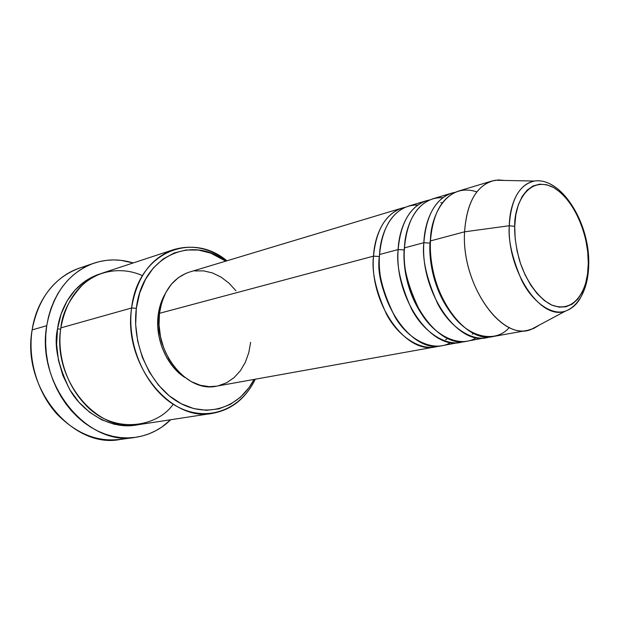 <?xml version="1.0" encoding="UTF-8"?>
<svg xmlns="http://www.w3.org/2000/svg" width="620" height="620" viewBox="0 0 620 620"><rect width="100%" height="100%" fill="white"/><g stroke="black" fill="none" stroke-linecap="round" stroke-linejoin="round"><path stroke-width="0.93" d="M514.724 226.354C513.81 207.01 527.093 174.127 553.707 187.566C579.902 203.879 589.457 246.388 588.287 263.136L588.768 263.461L588.287 263.136L587.551 273.978L585.513 283.836L582.211 292.361L577.755 299.204L572.283 304.087L565.982 306.784L559.07 307.132L551.816 305.087L544.492 300.654L537.408 293.988L530.867 285.324L525.14 274.993L520.49 263.423L517.111 251.108L515.166 238.576L514.724 226.354L515.793 214.97L518.304 204.887L522.149 196.501L527.132 190.131L533.037 185.984L539.609 184.179L546.592 184.729L553.707 187.566L560.697 192.541L567.3 199.423L573.306 207.956L578.499 217.814L582.722 228.648L585.822 240.072L587.698 251.704L588.287 263.136C589.31 280.713 579.088 315.099 551.816 305.087C537.183 297.949 524.807 278.093 519.374 259.935C515.91 246.504 514.36 235.313 514.724 226.354L509.291 225.742L514.724 226.354M588.744 264.407L588.768 263.461C589.473 221.565 560.736 176.847 534.37 181.048C515.538 184.768 509.415 209.839 509.291 225.742C510.957 199.516 519.312 184.613 534.37 181.048C540.841 180.048 547.437 181.838 554.164 186.411M438.503 346.154C421.383 351.897 398.218 336.745 386.469 314.146C375.759 290.486 371.442 271.157 373.519 256.137L379.363 256.517C376.867 272.761 382.331 293.314 395.762 318.192C382.331 293.314 376.867 272.761 379.363 256.517L373.519 256.137C376.1 229.904 385.663 213.861 402.21 208.026L405.255 207.281C382.494 212.087 374.24 239.049 373.519 256.137L159.472 313.309L373.519 256.137C369.241 303.064 405.829 354.57 435.457 346.875L438.503 346.154M417.834 205.026C390.848 204.561 380.013 235.848 379.579 254.518L398.156 249.558L379.579 254.518C375.371 301.669 412.013 353.478 441.611 345.774L463.628 341.628C446.609 347.51 423.351 332.026 411.455 308.876C400.59 284.658 396.157 264.887 398.156 249.558C400.597 222.82 410.06 206.53 426.529 200.702L408.2 206.22C391.67 212.056 382.129 228.16 379.579 254.518C377.255 270.832 382.393 291.648 395.002 316.967C408.913 340.954 434.736 352.594 450.74 342.472M460.459 342.387C430.97 350.13 394.142 297.399 398.156 249.558L404.132 249.938C403.085 265.058 406.271 292.973 423.568 316.82C406.271 292.973 403.085 265.058 404.132 249.938L405.224 240.211L404.132 249.938L398.156 249.558C398.776 232.105 406.929 204.577 429.707 199.942L426.529 200.702M442.835 197.703C415.648 196.594 404.782 228.718 404.48 247.868L423.863 242.691L404.48 247.868C400.528 295.942 437.418 348.983 466.868 341.24L489.8 336.908C472.921 342.938 449.578 327.112 437.526 303.397C426.506 278.582 421.957 258.346 423.863 242.691C426.149 215.435 435.48 198.896 451.864 193.076L432.768 198.826C416.314 204.654 406.883 220.999 404.48 247.868C402.225 264.593 407.534 285.952 420.399 311.961C434.589 336.575 460.575 348.238 476.354 337.675M486.499 337.722C457.188 345.487 420.128 291.485 423.863 242.691L429.97 243.079C428.885 259.067 432.861 290.214 452.337 314.782C432.861 290.214 428.885 259.067 429.97 243.079L431.799 228.997L429.97 243.079L423.863 242.691C424.375 224.851 432.411 196.734 455.173 192.301L451.864 193.076M534.37 181.048L495.248 180.25C477.168 184.31 466.938 201.5 464.574 231.818C466.596 203.74 475.711 186.806 491.908 181.017L458.366 191.115C442.006 196.935 432.706 213.536 430.458 240.924C429.521 257.238 433.008 286.107 450.314 311.992C467.813 338.396 496.116 343.403 509.314 327.461M173.523 249.674L102.347 273.11C79.965 281.294 66.139 299.545 60.869 327.872L131.603 307.993L136.346 308.318C142.042 256.471 191.239 234.36 225.734 261.152L210.769 253.138L198.508 250.069L186.163 249.984L174.212 252.968L163.138 258.982L153.404 267.887L145.452 279.38L139.671 293.043L136.346 308.318L135.656 324.57L137.671 341.093L142.298 357.151L149.335 372.031L158.457 385.097L169.237 395.8L181.187 403.721L193.781 408.596L206.491 410.3L218.813 408.859L230.268 404.403L240.467 397.188L249.054 387.562L254.053 379.432C239.684 407.301 207.948 418.694 179.42 402.768C150.869 387.113 131.432 345.216 136.346 308.318L131.603 307.993C136.695 277.497 150.668 258.06 173.523 249.674C192.037 244.249 209.831 247.953 226.897 260.803C191.107 230.671 137.733 252.735 131.603 307.993L60.869 327.872C57.722 346.503 61.295 381.656 88.466 407.821C116.39 434.372 157.72 426.607 173.22 404.232M93.76 263.237L79.035 268.297C53.894 277.776 38.262 298.313 32.132 329.91C37.045 296.685 59.83 271.358 86.583 266.236M136.873 424.886C112.422 430.071 83.382 413.455 69.952 389.957C57.885 365.335 53.746 344.953 57.528 328.809L60.675 329.243L57.528 328.809L61.093 314.1L67.131 300.894L75.322 289.734L85.304 281.031L96.612 275.063L100.688 273.691C71.688 282.712 59.853 310.674 57.528 328.809L56.622 344.41L58.435 360.228L62.899 375.565L69.82 389.748L78.88 402.163L89.644 412.3L101.641 419.763L114.343 424.297L127.216 425.793L136.881 424.886M402.21 208.026L189.356 272.103C172.895 277.791 162.936 291.524 159.472 313.309L161.758 302.374L165.796 292.547L171.383 284.224L178.273 277.714L186.163 273.242M158.162 315.231L159.293 314.929L158.162 315.231L160.324 304.955L164.959 294.19C161.417 300.367 159.146 307.373 158.162 315.231C154.977 338.915 166.796 366.149 184.9 377.495L180.133 373.969L172.949 366.699L166.888 357.903L162.208 347.921L159.115 337.172L157.751 326.12L158.162 315.231M127.681 437.921L134.997 437.402L142.135 436.031L149.017 433.822L155.597 430.822L161.812 427.064L170.709 419.74C160.75 429.42 149.017 435.286 135.501 437.332C88.032 446.919 35.929 384.749 46.733 325.702L45.787 334.684L45.64 343.829L46.291 353.044L47.732 362.219L49.956 371.256L52.932 380.045L56.629 388.5L61 396.513L65.999 404.007L71.556 410.905L77.616 417.121L84.103 422.607L90.939 427.304L98.053 431.171L105.361 434.186L112.786 436.317L120.257 437.565L127.681 437.921C102.254 443.982 78.694 436.046 57.009 414.114C37.401 392.507 27.575 359.383 32.132 329.91L46.733 325.702C52.84 293.586 68.533 272.754 93.814 263.221C106.787 258.928 119.908 258.842 133.176 262.958L120.861 260.33L113.623 259.92L106.408 260.346L99.285 261.625L92.326 263.748L85.606 266.724L79.197 270.529L73.168 275.14L67.58 280.511L62.511 286.611L58.009 293.376L54.134 300.747L50.933 308.644L48.461 316.99L46.733 325.702L32.132 329.91C21.282 387.981 72.803 448.981 120.024 439.503L135.486 437.34M464.574 231.818L509.291 225.742L464.574 231.818L430.458 240.924L464.574 231.818C461.11 284.526 501.936 341.907 530.984 329.499L539.431 324.996L533.797 328.414L527.659 330.328C498.705 338.148 461.327 282.108 464.574 231.818M491.908 181.017L498.255 179.947L504.82 180.443M476.85 191.882C445.082 181.342 430.009 219.317 430.458 240.924C426.8 289.966 463.923 344.301 493.179 336.521L527.659 330.328M530.984 329.499L565.502 311.077C541.159 321.238 506.904 271.219 509.291 225.742C507.989 239.684 512.097 257.812 521.606 280.124C531.952 301.483 551.552 316.107 565.502 311.077C572.198 308.597 577.274 304.017 580.723 297.329M142.437 275.644C120.962 265.918 97.139 271.273 83.01 284.371C69.494 298.731 62.116 313.232 60.869 327.872C51.646 379.37 97.208 433.504 138.632 424.646L212.699 413.315C170.484 422.569 122.745 363.537 131.603 307.993C126.348 346.952 147.358 391.158 177.715 406.836C208.033 422.817 241.133 409.378 255.246 379.215C245.853 398.396 231.671 409.766 212.699 413.315M194.726 270.94L203.616 270.863L212.505 272.955L221.053 277.109L228.966 283.131L235.964 290.788M250.62 342.325L248.767 352.749L245.311 362.344L240.366 370.745L234.073 377.634L226.641 382.726L218.341 385.795M216.791 386.121L209.459 386.678L200.345 385.291L191.355 381.656L182.861 375.867L175.22 368.14L168.764 358.763L163.781 348.13L160.487 336.683L159.038 324.911L159.472 313.309C153.582 352.137 187.07 393.289 216.659 386.144L435.457 346.875M379.812 251.581L379.363 256.517M447.818 338.458L445.586 339.768M473.634 333.328L472.3 334.234M442.386 202.81L440.781 202.608M588.752 263.446C588.628 276.288 586.21 287.122 581.514 295.949C577.212 303.583 571.88 308.621 565.502 311.077"/></g></svg>
